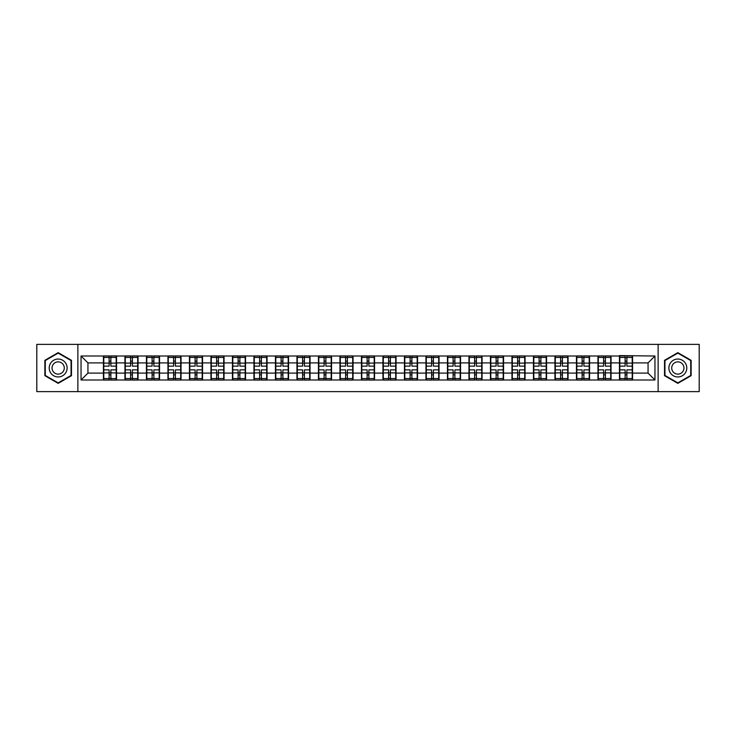 <?xml version="1.0" encoding="UTF-8"?>
<svg xmlns="http://www.w3.org/2000/svg" width="736" height="736" viewBox="0 0 736 736"><rect width="100%" height="100%" fill="white"/><g stroke="black" fill="none" stroke-linecap="round" stroke-linejoin="round"><path stroke-width="1.1" d="M658.131 391.635L699.2 391.635L699.2 344.365L658.131 344.365L658.131 391.635L77.869 391.635L77.869 344.365L36.8 344.365L36.8 391.635L77.869 391.635M658.131 344.365L77.869 344.365M648.066 373.097L648.066 362.903L632.564 362.903L632.564 373.097L648.066 373.097L654.957 379.988L654.957 356.012L619.464 355.598L619.464 362.903L611.055 362.903L611.055 373.097L619.464 373.097L619.464 362.903M654.957 379.988L81.043 379.988L81.043 356.012L103.436 356.012L103.436 362.903L87.934 362.903L87.934 373.097L103.436 373.097L103.436 362.903M619.464 356.012L103.436 356.012M619.464 373.097L619.464 379.988M611.055 373.097L611.055 379.988M611.055 356.012L611.055 362.903M589.554 373.097L597.963 373.097L597.963 362.903L589.554 362.903L589.554 379.988M597.963 373.097L597.963 379.988M597.963 356.012L597.963 362.903M589.554 356.012L589.554 362.903M568.054 373.097L576.463 373.097L576.463 362.903L568.054 362.903L568.054 379.988M576.463 373.097L576.463 379.988M576.463 356.012L576.463 362.903M568.054 356.012L568.054 362.903M546.554 373.097L554.962 373.097L554.962 362.903L546.554 362.903L546.554 379.988M554.962 373.097L554.962 379.988M554.962 356.012L554.962 362.903M546.554 356.012L546.554 362.903M525.053 373.097L533.462 373.097L533.462 362.903L525.053 362.903L525.053 379.988M533.462 373.097L533.462 379.988M533.462 356.012L533.462 362.903M525.053 356.012L525.053 362.903M503.553 373.097L511.962 373.097L511.962 362.903L503.553 362.903L503.553 379.988M511.962 373.097L511.962 379.988M511.962 356.012L511.962 362.903M503.553 356.012L503.553 362.903M482.052 373.097L490.461 373.097L490.461 362.903L482.052 362.903L482.052 379.988M490.461 373.097L490.461 379.988M490.461 356.012L490.461 362.903M482.052 356.012L482.052 362.903M460.552 373.097L468.961 373.097L468.961 362.903L460.552 362.903L460.552 379.988M468.961 373.097L468.961 379.988M468.961 356.012L468.961 362.903M460.552 356.012L460.552 362.903M439.052 373.097L447.46 373.097L447.46 362.903L439.052 362.903L439.052 379.988M447.46 373.097L447.46 379.988M447.46 356.012L447.46 362.903M439.052 356.012L439.052 362.903M417.551 373.097L425.96 373.097L425.96 362.903L417.551 362.903L417.551 379.988M425.96 373.097L425.96 379.988M425.96 356.012L425.96 362.903M417.551 356.012L417.551 362.903M396.051 373.097L404.46 373.097L404.46 362.903L396.051 362.903L396.051 379.988M404.46 373.097L404.46 379.988M404.46 356.012L404.46 362.903M396.051 356.012L396.051 362.903M374.55 373.097L382.95 373.097L382.95 362.903L374.55 362.903L374.55 379.988M382.95 373.097L382.95 379.988M382.95 356.012L382.95 362.903M374.55 356.012L374.55 362.903M353.05 373.097L361.45 373.097L361.45 362.903L353.05 362.903L353.05 379.988M361.45 373.097L361.45 379.988M361.45 356.012L361.45 362.903M353.05 356.012L353.05 362.903M331.54 373.097L339.949 373.097L339.949 362.903L331.54 362.903L331.54 379.988M339.949 373.097L339.949 379.988M339.949 356.012L339.949 362.903M331.54 356.012L331.54 362.903M310.04 373.097L318.449 373.097L318.449 362.903L310.04 362.903L310.04 379.988M318.449 373.097L318.449 379.988M318.449 356.012L318.449 362.903M310.04 356.012L310.04 362.903M288.54 373.097L296.948 373.097L296.948 362.903L288.54 362.903L288.54 379.988M296.948 373.097L296.948 379.988M296.948 356.012L296.948 362.903M288.54 356.012L288.54 362.903M267.039 373.097L275.448 373.097L275.448 362.903L267.039 362.903L267.039 379.988M275.448 373.097L275.448 379.988M275.448 356.012L275.448 362.903M267.039 356.012L267.039 362.903M245.539 373.097L253.948 373.097L253.948 362.903L245.539 362.903L245.539 379.988M253.948 373.097L253.948 379.988M253.948 356.012L253.948 362.903M245.539 356.012L245.539 362.903M224.038 373.097L232.447 373.097L232.447 362.903L224.038 362.903L224.038 379.988M232.447 373.097L232.447 379.988M232.447 356.012L232.447 362.903M224.038 356.012L224.038 362.903M202.538 373.097L210.947 373.097L210.947 362.903L202.538 362.903L202.538 379.988M210.947 373.097L210.947 379.988M210.947 356.012L210.947 362.903M202.538 356.012L202.538 362.903M181.038 373.097L189.446 373.097L189.446 362.903L181.038 362.903L181.038 379.988M189.446 373.097L189.446 379.988M189.446 356.012L189.446 362.903M181.038 356.012L181.038 362.903M159.537 373.097L167.946 373.097L167.946 362.903L159.537 362.903L159.537 379.988M167.946 373.097L167.946 379.988M167.946 356.012L167.946 362.903M159.537 356.012L159.537 362.903M138.037 373.097L146.446 373.097L146.446 362.903L138.037 362.903L138.037 379.988M146.446 373.097L146.446 379.988M146.446 356.012L146.446 362.903M138.037 356.012L138.037 362.903M116.536 373.097L124.945 373.097L124.945 362.903L116.536 362.903L116.536 379.988M124.945 373.097L124.945 379.988M124.945 356.012L124.945 362.903M116.536 356.012L116.536 362.903M103.436 373.097L103.436 379.988M87.934 373.097L81.043 379.988M81.043 356.012L87.934 362.903M632.564 373.097L632.564 379.988M632.564 356.012L632.564 362.903M654.957 356.012L648.066 362.903M58.162 352.645L44.859 360.318L44.859 375.682L58.162 383.355L71.466 375.682L71.466 360.318L58.162 352.645M664.534 375.682L677.838 383.355L691.141 375.682L691.141 360.318L677.838 352.645L664.534 360.318L664.534 375.682M103.785 363.115L109.094 363.115L109.094 355.939L103.785 355.939L103.785 369.858L109.094 369.858L109.094 372.885L110.878 372.876L110.878 369.858L116.187 369.858L116.187 355.939L110.878 355.939L110.878 357.457L116.187 357.457M109.094 361.118L110.878 361.118M110.878 357.659L109.094 357.659M103.785 366.142L109.094 366.142L109.094 363.115L110.878 363.124L110.878 366.142L116.187 366.142M103.785 357.457L109.094 357.457M109.094 378.341L110.878 378.341M109.094 374.882L110.878 374.882M103.785 380.061L109.094 380.061L109.094 378.543L103.785 378.543L103.785 380.061M103.785 369.858L103.785 372.885L109.094 372.885L109.094 378.543M103.785 372.885L103.785 378.543M116.187 369.858L116.187 380.061L110.878 380.061L110.878 378.543L116.187 378.543M116.187 372.885L110.878 372.885L110.878 378.543M116.187 363.115L110.878 363.115L110.878 357.457M125.286 363.115L130.594 363.115L130.594 355.939L125.286 355.939L125.286 369.858L130.594 369.858L130.594 372.885L132.388 372.876L132.388 369.858L137.687 369.858L137.687 355.939L132.388 355.939L132.388 357.457L137.687 357.457M130.594 361.118L132.388 361.118M132.388 357.659L130.594 357.659M125.286 366.142L130.594 366.142L130.594 363.115L132.388 363.124L132.388 366.142L137.687 366.142M125.286 357.457L130.594 357.457M130.594 378.341L132.388 378.341M130.594 374.882L132.388 374.882M125.286 380.061L130.594 380.061L130.594 378.543L125.286 378.543L125.286 380.061M125.286 369.858L125.286 372.885L130.594 372.885L130.594 378.543M125.286 372.885L125.286 378.543M137.687 369.858L137.687 380.061L132.388 380.061L132.388 378.543L137.687 378.543M137.687 372.885L132.388 372.885L132.388 378.543M137.687 363.115L132.388 363.115L132.388 357.457M146.786 363.115L152.094 363.115L152.094 355.939L146.786 355.939L146.786 369.858L152.094 369.858L152.094 372.885L153.888 372.876L153.888 369.858L159.188 369.858L159.188 355.939L153.888 355.939L153.888 357.457L159.188 357.457M152.094 361.118L153.888 361.118M153.888 357.659L152.094 357.659M146.786 366.142L152.094 366.142L152.094 363.115L153.888 363.124L153.888 366.142L159.188 366.142M146.786 357.457L152.094 357.457M152.094 378.341L153.888 378.341M152.094 374.882L153.888 374.882M146.786 380.061L152.094 380.061L152.094 378.543L146.786 378.543L146.786 380.061M146.786 369.858L146.786 372.885L152.094 372.885L152.094 378.543M146.786 372.885L146.786 378.543M159.188 369.858L159.188 380.061L153.888 380.061L153.888 378.543L159.188 378.543M159.188 372.885L153.888 372.885L153.888 378.543M159.188 363.115L153.888 363.115L153.888 357.457M168.286 363.115L173.595 363.115L173.595 355.939L168.286 355.939L168.286 369.858L173.595 369.858L173.595 372.885L175.389 372.876L175.389 369.858L180.688 369.858L180.688 355.939L175.389 355.939L175.389 357.457L180.688 357.457M173.595 361.118L175.389 361.118M175.389 357.659L173.595 357.659M168.286 366.142L173.595 366.142L173.595 363.115L175.389 363.124L175.389 366.142L180.688 366.142M168.286 357.457L173.595 357.457M173.595 378.341L175.389 378.341M173.595 374.882L175.389 374.882M168.286 380.061L173.595 380.061L173.595 378.543L168.286 378.543L168.286 380.061M168.286 369.858L168.286 372.885L173.595 372.885L173.595 378.543M168.286 372.885L168.286 378.543M180.688 369.858L180.688 380.061L175.389 380.061L175.389 378.543L180.688 378.543M180.688 372.885L175.389 372.885L175.389 378.543M180.688 363.115L175.389 363.115L175.389 357.457M189.787 363.115L195.095 363.115L195.095 355.939L189.787 355.939L189.787 369.858L195.095 369.858L195.095 372.885L196.889 372.876L196.889 369.858L202.198 369.858L202.198 355.939L196.889 355.939L196.889 357.457L202.198 357.457M195.095 361.118L196.889 361.118M196.889 357.659L195.095 357.659M189.787 366.142L195.095 366.142L195.095 363.115L196.889 363.124L196.889 366.142L202.198 366.142M189.787 357.457L195.095 357.457M195.095 378.341L196.889 378.341M195.095 374.882L196.889 374.882M189.787 380.061L195.095 380.061L195.095 378.543L189.787 378.543L189.787 380.061M189.787 369.858L189.787 372.885L195.095 372.885L195.095 378.543M189.787 372.885L189.787 378.543M202.198 369.858L202.198 380.061L196.889 380.061L196.889 378.543L202.198 378.543M202.198 372.885L196.889 372.885L196.889 378.543M202.198 363.115L196.889 363.115L196.889 357.457M211.287 363.115L216.596 363.115L216.596 355.939L211.287 355.939L211.287 369.858L216.596 369.858L216.596 372.885L218.39 372.876L218.39 369.858L223.698 369.858L223.698 355.939L218.39 355.939L218.39 357.457L223.698 357.457M216.596 361.118L218.39 361.118M218.39 357.659L216.596 357.659M211.287 366.142L216.596 366.142L216.596 363.115L218.39 363.124L218.39 366.142L223.698 366.142M211.287 357.457L216.596 357.457M216.596 378.341L218.39 378.341M216.596 374.882L218.39 374.882M211.287 380.061L216.596 380.061L216.596 378.543L211.287 378.543L211.287 380.061M211.287 369.858L211.287 372.885L216.596 372.885L216.596 378.543M211.287 372.885L211.287 378.543M223.698 369.858L223.698 380.061L218.39 380.061L218.39 378.543L223.698 378.543M223.698 372.885L218.39 372.885L218.39 378.543M223.698 363.115L218.39 363.115L218.39 357.457M65.918 363.52A8.961 8.961 0 0 0 53.682 360.244A8.961 8.961 0 0 0 50.407 372.48A8.961 8.961 0 0 0 62.643 375.756A8.961 8.961 0 0 0 65.918 363.52M63.471 364.936A6.136 6.136 0 0 0 55.099 362.692A6.136 6.136 0 0 0 52.854 371.064A6.136 6.136 0 0 0 61.226 373.308A6.136 6.136 0 0 0 63.471 364.936M58.162 382.876L45.273 375.443L45.273 360.557L58.162 353.124L71.052 360.557L71.052 375.443L58.162 382.876M685.593 363.52A8.961 8.961 0 0 0 673.357 360.244A8.961 8.961 0 0 0 670.082 372.48A8.961 8.961 0 0 0 682.318 375.756A8.961 8.961 0 0 0 685.593 363.52M683.146 364.936A6.136 6.136 0 0 0 674.774 362.692A6.136 6.136 0 0 0 672.529 371.064A6.136 6.136 0 0 0 680.901 373.308A6.136 6.136 0 0 0 683.146 364.936M677.838 382.876L664.948 375.443L664.948 360.557L677.838 353.124L690.727 360.557L690.727 375.443L677.838 382.876M232.788 363.115L238.096 363.115L238.096 355.939L232.788 355.939L232.788 369.858L238.096 369.858L238.096 372.885L239.89 372.876L239.89 369.858L245.198 369.858L245.198 355.939L239.89 355.939L239.89 357.457L245.198 357.457M238.096 361.118L239.89 361.118M239.89 357.659L238.096 357.659M232.788 366.142L238.096 366.142L238.096 363.115L239.89 363.124L239.89 366.142L245.198 366.142M232.788 357.457L238.096 357.457M238.096 378.341L239.89 378.341M238.096 374.882L239.89 374.882M232.788 380.061L238.096 380.061L238.096 378.543L232.788 378.543L232.788 380.061M232.788 369.858L232.788 372.885L238.096 372.885L238.096 378.543M232.788 372.885L232.788 378.543M245.198 369.858L245.198 380.061L239.89 380.061L239.89 378.543L245.198 378.543M245.198 372.885L239.89 372.885L239.89 378.543M245.198 363.115L239.89 363.115L239.89 357.457M254.288 363.115L259.596 363.115L259.596 355.939L254.288 355.939L254.288 369.858L259.596 369.858L259.596 372.885L261.39 372.876L261.39 369.858L266.699 369.858L266.699 355.939L261.39 355.939L261.39 357.457L266.699 357.457M259.596 361.118L261.39 361.118M261.39 357.659L259.596 357.659M254.288 366.142L259.596 366.142L259.596 363.115L261.39 363.124L261.39 366.142L266.699 366.142M254.288 357.457L259.596 357.457M259.596 378.341L261.39 378.341M259.596 374.882L261.39 374.882M254.288 380.061L259.596 380.061L259.596 378.543L254.288 378.543L254.288 380.061M254.288 369.858L254.288 372.885L259.596 372.885L259.596 378.543M254.288 372.885L254.288 378.543M266.699 369.858L266.699 380.061L261.39 380.061L261.39 378.543L266.699 378.543M266.699 372.885L261.39 372.885L261.39 378.543M266.699 363.115L261.39 363.115L261.39 357.457M275.798 363.115L281.097 363.115L281.097 355.939L275.798 355.939L275.798 369.858L281.097 369.858L281.097 372.885L282.891 372.876L282.891 369.858L288.199 369.858L288.199 355.939L282.891 355.939L282.891 357.457L288.199 357.457M281.097 361.118L282.891 361.118M282.891 357.659L281.097 357.659M275.798 366.142L281.097 366.142L281.097 363.115L282.891 363.124L282.891 366.142L288.199 366.142M275.798 357.457L281.097 357.457M281.097 378.341L282.891 378.341M281.097 374.882L282.891 374.882M275.798 380.061L281.097 380.061L281.097 378.543L275.798 378.543L275.798 380.061M275.798 369.858L275.798 372.885L281.097 372.885L281.097 378.543M275.798 372.885L275.798 378.543M288.199 369.858L288.199 380.061L282.891 380.061L282.891 378.543L288.199 378.543M288.199 372.885L282.891 372.885L282.891 378.543M288.199 363.115L282.891 363.115L282.891 357.457M297.298 363.115L302.597 363.115L302.597 355.939L297.298 355.939L297.298 369.858L302.597 369.858L302.597 372.885L304.391 372.876L304.391 369.858L309.7 369.858L309.7 355.939L304.391 355.939L304.391 357.457L309.7 357.457M302.597 361.118L304.391 361.118M304.391 357.659L302.597 357.659M297.298 366.142L302.597 366.142L302.597 363.115L304.391 363.124L304.391 366.142L309.7 366.142M297.298 357.457L302.597 357.457M302.597 378.341L304.391 378.341M302.597 374.882L304.391 374.882M297.298 380.061L302.597 380.061L302.597 378.543L297.298 378.543L297.298 380.061M297.298 369.858L297.298 372.885L302.597 372.885L302.597 378.543M297.298 372.885L297.298 378.543M309.7 369.858L309.7 380.061L304.391 380.061L304.391 378.543L309.7 378.543M309.7 372.885L304.391 372.885L304.391 378.543M309.7 363.115L304.391 363.115L304.391 357.457M318.798 363.115L324.098 363.115L324.098 355.939L318.798 355.939L318.798 369.858L324.098 369.858L324.098 372.885L325.892 372.876L325.892 369.858L331.2 369.858L331.2 355.939L325.892 355.939L325.892 357.457L331.2 357.457M324.098 361.118L325.892 361.118M325.892 357.659L324.098 357.659M318.798 366.142L324.098 366.142L324.098 363.115L325.892 363.124L325.892 366.142L331.2 366.142M318.798 357.457L324.098 357.457M324.098 378.341L325.892 378.341M324.098 374.882L325.892 374.882M318.798 380.061L324.098 380.061L324.098 378.543L318.798 378.543L318.798 380.061M318.798 369.858L318.798 372.885L324.098 372.885L324.098 378.543M318.798 372.885L318.798 378.543M331.2 369.858L331.2 380.061L325.892 380.061L325.892 378.543L331.2 378.543M331.2 372.885L325.892 372.885L325.892 378.543M331.2 363.115L325.892 363.115L325.892 357.457M340.299 363.115L345.607 363.115L345.607 355.939L340.299 355.939L340.299 369.858L345.607 369.858L345.607 372.885L347.392 372.876L347.392 369.858L352.7 369.858L352.7 355.939L347.392 355.939L347.392 357.457L352.7 357.457M345.607 361.118L347.392 361.118M347.392 357.659L345.607 357.659M340.299 366.142L345.607 366.142L345.607 363.115L347.392 363.124L347.392 366.142L352.7 366.142M340.299 357.457L345.607 357.457M345.607 378.341L347.392 378.341M345.607 374.882L347.392 374.882M340.299 380.061L345.607 380.061L345.607 378.543L340.299 378.543L340.299 380.061M340.299 369.858L340.299 372.885L345.607 372.885L345.607 378.543M340.299 372.885L340.299 378.543M352.7 369.858L352.7 380.061L347.392 380.061L347.392 378.543L352.7 378.543M352.7 372.885L347.392 372.885L347.392 378.543M352.7 363.115L347.392 363.115L347.392 357.457M361.799 363.115L367.108 363.115L367.108 355.939L361.799 355.939L361.799 369.858L367.108 369.858L367.108 372.885L368.892 372.876L368.892 369.858L374.201 369.858L374.201 355.939L368.892 355.939L368.892 357.457L374.201 357.457M367.108 361.118L368.892 361.118M368.892 357.659L367.108 357.659M361.799 366.142L367.108 366.142L367.108 363.115L368.892 363.124L368.892 366.142L374.201 366.142M361.799 357.457L367.108 357.457M367.108 378.341L368.892 378.341M367.108 374.882L368.892 374.882M361.799 380.061L367.108 380.061L367.108 378.543L361.799 378.543L361.799 380.061M361.799 369.858L361.799 372.885L367.108 372.885L367.108 378.543M361.799 372.885L361.799 378.543M374.201 369.858L374.201 380.061L368.892 380.061L368.892 378.543L374.201 378.543M374.201 372.885L368.892 372.885L368.892 378.543M374.201 363.115L368.892 363.115L368.892 357.457M383.3 363.115L388.608 363.115L388.608 355.939L383.3 355.939L383.3 369.858L388.608 369.858L388.608 372.885L390.393 372.876L390.393 369.858L395.701 369.858L395.701 355.939L390.393 355.939L390.393 357.457L395.701 357.457M388.608 361.118L390.393 361.118M390.393 357.659L388.608 357.659M383.3 366.142L388.608 366.142L388.608 363.115L390.393 363.124L390.393 366.142L395.701 366.142M383.3 357.457L388.608 357.457M388.608 378.341L390.393 378.341M388.608 374.882L390.393 374.882M383.3 380.061L388.608 380.061L388.608 378.543L383.3 378.543L383.3 380.061M383.3 369.858L383.3 372.885L388.608 372.885L388.608 378.543M383.3 372.885L383.3 378.543M395.701 369.858L395.701 380.061L390.393 380.061L390.393 378.543L395.701 378.543M395.701 372.885L390.393 372.885L390.393 378.543M395.701 363.115L390.393 363.115L390.393 357.457M404.8 363.115L410.108 363.115L410.108 355.939L404.8 355.939L404.8 369.858L410.108 369.858L410.108 372.885L411.902 372.876L411.902 369.858L417.202 369.858L417.202 355.939L411.902 355.939L411.902 357.457L417.202 357.457M410.108 361.118L411.902 361.118M411.902 357.659L410.108 357.659M404.8 366.142L410.108 366.142L410.108 363.115L411.902 363.124L411.902 366.142L417.202 366.142M404.8 357.457L410.108 357.457M410.108 378.341L411.902 378.341M410.108 374.882L411.902 374.882M404.8 380.061L410.108 380.061L410.108 378.543L404.8 378.543L404.8 380.061M404.8 369.858L404.8 372.885L410.108 372.885L410.108 378.543M404.8 372.885L404.8 378.543M417.202 369.858L417.202 380.061L411.902 380.061L411.902 378.543L417.202 378.543M417.202 372.885L411.902 372.885L411.902 378.543M417.202 363.115L411.902 363.115L411.902 357.457M426.3 363.115L431.609 363.115L431.609 355.939L426.3 355.939L426.3 369.858L431.609 369.858L431.609 372.885L433.403 372.876L433.403 369.858L438.702 369.858L438.702 355.939L433.403 355.939L433.403 357.457L438.702 357.457M431.609 361.118L433.403 361.118M433.403 357.659L431.609 357.659M426.3 366.142L431.609 366.142L431.609 363.115L433.403 363.124L433.403 366.142L438.702 366.142M426.3 357.457L431.609 357.457M431.609 378.341L433.403 378.341M431.609 374.882L433.403 374.882M426.3 380.061L431.609 380.061L431.609 378.543L426.3 378.543L426.3 380.061M426.3 369.858L426.3 372.885L431.609 372.885L431.609 378.543M426.3 372.885L426.3 378.543M438.702 369.858L438.702 380.061L433.403 380.061L433.403 378.543L438.702 378.543M438.702 372.885L433.403 372.885L433.403 378.543M438.702 363.115L433.403 363.115L433.403 357.457M447.801 363.115L453.109 363.115L453.109 355.939L447.801 355.939L447.801 369.858L453.109 369.858L453.109 372.885L454.903 372.876L454.903 369.858L460.202 369.858L460.202 355.939L454.903 355.939L454.903 357.457L460.202 357.457M453.109 361.118L454.903 361.118M454.903 357.659L453.109 357.659M447.801 366.142L453.109 366.142L453.109 363.115L454.903 363.124L454.903 366.142L460.202 366.142M447.801 357.457L453.109 357.457M453.109 378.341L454.903 378.341M453.109 374.882L454.903 374.882M447.801 380.061L453.109 380.061L453.109 378.543L447.801 378.543L447.801 380.061M447.801 369.858L447.801 372.885L453.109 372.885L453.109 378.543M447.801 372.885L447.801 378.543M460.202 369.858L460.202 380.061L454.903 380.061L454.903 378.543L460.202 378.543M460.202 372.885L454.903 372.885L454.903 378.543M460.202 363.115L454.903 363.115L454.903 357.457M469.301 363.115L474.61 363.115L474.61 355.939L469.301 355.939L469.301 369.858L474.61 369.858L474.61 372.885L476.404 372.876L476.404 369.858L481.712 369.858L481.712 355.939L476.404 355.939L476.404 357.457L481.712 357.457M474.61 361.118L476.404 361.118M476.404 357.659L474.61 357.659M469.301 366.142L474.61 366.142L474.61 363.115L476.404 363.124L476.404 366.142L481.712 366.142M469.301 357.457L474.61 357.457M474.61 378.341L476.404 378.341M474.61 374.882L476.404 374.882M469.301 380.061L474.61 380.061L474.61 378.543L469.301 378.543L469.301 380.061M469.301 369.858L469.301 372.885L474.61 372.885L474.61 378.543M469.301 372.885L469.301 378.543M481.712 369.858L481.712 380.061L476.404 380.061L476.404 378.543L481.712 378.543M481.712 372.885L476.404 372.885L476.404 378.543M481.712 363.115L476.404 363.115L476.404 357.457M490.802 363.115L496.11 363.115L496.11 355.939L490.802 355.939L490.802 369.858L496.11 369.858L496.11 372.885L497.904 372.876L497.904 369.858L503.212 369.858L503.212 355.939L497.904 355.939L497.904 357.457L503.212 357.457M496.11 361.118L497.904 361.118M497.904 357.659L496.11 357.659M490.802 366.142L496.11 366.142L496.11 363.115L497.904 363.124L497.904 366.142L503.212 366.142M490.802 357.457L496.11 357.457M496.11 378.341L497.904 378.341M496.11 374.882L497.904 374.882M490.802 380.061L496.11 380.061L496.11 378.543L490.802 378.543L490.802 380.061M490.802 369.858L490.802 372.885L496.11 372.885L496.11 378.543M490.802 372.885L490.802 378.543M503.212 369.858L503.212 380.061L497.904 380.061L497.904 378.543L503.212 378.543M503.212 372.885L497.904 372.885L497.904 378.543M503.212 363.115L497.904 363.115L497.904 357.457M512.302 363.115L517.61 363.115L517.61 355.939L512.302 355.939L512.302 369.858L517.61 369.858L517.61 372.885L519.404 372.876L519.404 369.858L524.713 369.858L524.713 355.939L519.404 355.939L519.404 357.457L524.713 357.457M517.61 361.118L519.404 361.118M519.404 357.659L517.61 357.659M512.302 366.142L517.61 366.142L517.61 363.115L519.404 363.124L519.404 366.142L524.713 366.142M512.302 357.457L517.61 357.457M517.61 378.341L519.404 378.341M517.61 374.882L519.404 374.882M512.302 380.061L517.61 380.061L517.61 378.543L512.302 378.543L512.302 380.061M512.302 369.858L512.302 372.885L517.61 372.885L517.61 378.543M512.302 372.885L512.302 378.543M524.713 369.858L524.713 380.061L519.404 380.061L519.404 378.543L524.713 378.543M524.713 372.885L519.404 372.885L519.404 378.543M524.713 363.115L519.404 363.115L519.404 357.457M533.802 363.115L539.111 363.115L539.111 355.939L533.802 355.939L533.802 369.858L539.111 369.858L539.111 372.885L540.905 372.876L540.905 369.858L546.213 369.858L546.213 355.939L540.905 355.939L540.905 357.457L546.213 357.457M539.111 361.118L540.905 361.118M540.905 357.659L539.111 357.659M533.802 366.142L539.111 366.142L539.111 363.115L540.905 363.124L540.905 366.142L546.213 366.142M533.802 357.457L539.111 357.457M539.111 378.341L540.905 378.341M539.111 374.882L540.905 374.882M533.802 380.061L539.111 380.061L539.111 378.543L533.802 378.543L533.802 380.061M533.802 369.858L533.802 372.885L539.111 372.885L539.111 378.543M533.802 372.885L533.802 378.543M546.213 369.858L546.213 380.061L540.905 380.061L540.905 378.543L546.213 378.543M546.213 372.885L540.905 372.885L540.905 378.543M546.213 363.115L540.905 363.115L540.905 357.457M555.312 363.115L560.611 363.115L560.611 355.939L555.312 355.939L555.312 369.858L560.611 369.858L560.611 372.885L562.405 372.876L562.405 369.858L567.714 369.858L567.714 355.939L562.405 355.939L562.405 357.457L567.714 357.457M560.611 361.118L562.405 361.118M562.405 357.659L560.611 357.659M555.312 366.142L560.611 366.142L560.611 363.115L562.405 363.124L562.405 366.142L567.714 366.142M555.312 357.457L560.611 357.457M560.611 378.341L562.405 378.341M560.611 374.882L562.405 374.882M555.312 380.061L560.611 380.061L560.611 378.543L555.312 378.543L555.312 380.061M555.312 369.858L555.312 372.885L560.611 372.885L560.611 378.543M555.312 372.885L555.312 378.543M567.714 369.858L567.714 380.061L562.405 380.061L562.405 378.543L567.714 378.543M567.714 372.885L562.405 372.885L562.405 378.543M567.714 363.115L562.405 363.115L562.405 357.457M576.812 363.115L582.112 363.115L582.112 355.939L576.812 355.939L576.812 369.858L582.112 369.858L582.112 372.885L583.906 372.876L583.906 369.858L589.214 369.858L589.214 355.939L583.906 355.939L583.906 357.457L589.214 357.457M582.112 361.118L583.906 361.118M583.906 357.659L582.112 357.659M576.812 366.142L582.112 366.142L582.112 363.115L583.906 363.124L583.906 366.142L589.214 366.142M576.812 357.457L582.112 357.457M582.112 378.341L583.906 378.341M582.112 374.882L583.906 374.882M576.812 380.061L582.112 380.061L582.112 378.543L576.812 378.543L576.812 380.061M576.812 369.858L576.812 372.885L582.112 372.885L582.112 378.543M576.812 372.885L576.812 378.543M589.214 369.858L589.214 380.061L583.906 380.061L583.906 378.543L589.214 378.543M589.214 372.885L583.906 372.885L583.906 378.543M589.214 363.115L583.906 363.115L583.906 357.457M598.313 363.115L603.612 363.115L603.612 355.939L598.313 355.939L598.313 369.858L603.612 369.858L603.612 372.885L605.406 372.876L605.406 369.858L610.714 369.858L610.714 355.939L605.406 355.939L605.406 357.457L610.714 357.457M603.612 361.118L605.406 361.118M605.406 357.659L603.612 357.659M598.313 366.142L603.612 366.142L603.612 363.115L605.406 363.124L605.406 366.142L610.714 366.142M598.313 357.457L603.612 357.457M603.612 378.341L605.406 378.341M603.612 374.882L605.406 374.882M598.313 380.061L603.612 380.061L603.612 378.543L598.313 378.543L598.313 380.061M598.313 369.858L598.313 372.885L603.612 372.885L603.612 378.543M598.313 372.885L598.313 378.543M610.714 369.858L610.714 380.061L605.406 380.061L605.406 378.543L610.714 378.543M610.714 372.885L605.406 372.885L605.406 378.543M610.714 363.115L605.406 363.115L605.406 357.457M619.813 363.115L625.122 363.115L625.122 355.939L619.813 355.939L619.813 369.858L625.122 369.858L625.122 372.885L626.906 372.876L626.906 369.858L632.215 369.858L632.215 355.939L626.906 355.939L626.906 357.457L632.215 357.457M625.122 361.118L626.906 361.118M626.906 357.659L625.122 357.659M619.813 366.142L625.122 366.142L625.122 363.115L626.906 363.124L626.906 366.142L632.215 366.142M619.813 357.457L625.122 357.457M625.122 378.341L626.906 378.341M625.122 374.882L626.906 374.882M619.813 380.061L625.122 380.061L625.122 378.543L619.813 378.543L619.813 380.061M619.813 369.858L619.813 372.885L625.122 372.885L625.122 378.543M619.813 372.885L619.813 378.543M632.215 369.858L632.215 380.061L626.906 380.061L626.906 378.543L632.215 378.543M632.215 372.885L626.906 372.885L626.906 378.543M632.215 363.115L626.906 363.115L626.906 357.457"/></g></svg>
